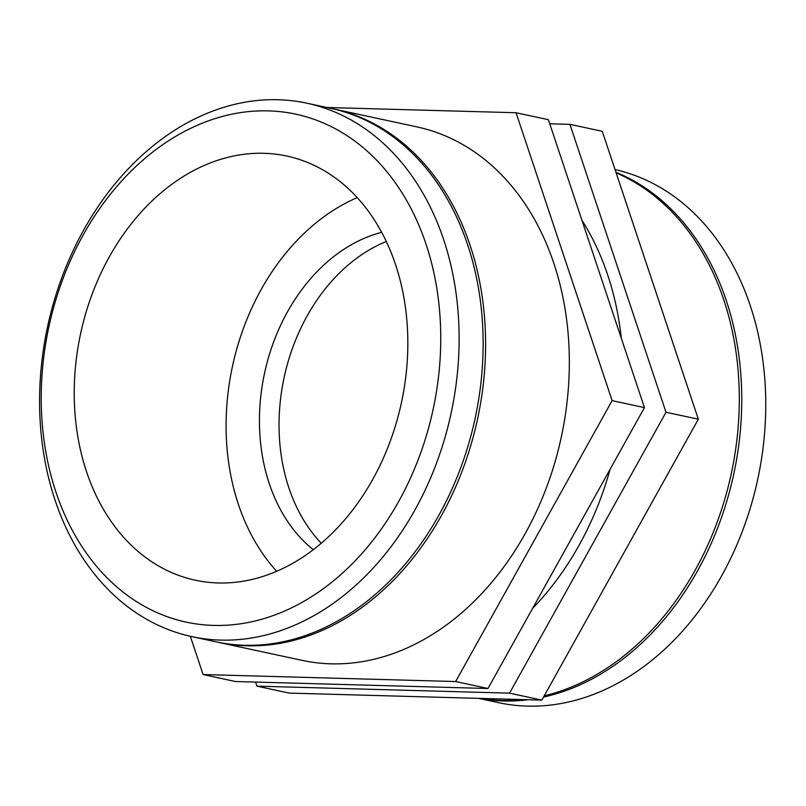 <?xml version="1.0" encoding="UTF-8"?>
<svg xmlns="http://www.w3.org/2000/svg" width="806" height="806" viewBox="0 0 806 806"><rect width="100%" height="100%" fill="white"/><g stroke="black" fill="none" stroke-linecap="round" stroke-linejoin="round"><path stroke-width="1.21" d="M615.028 169.562A272.841 206.356 102.2 0 1 761.307 460.246A272.841 206.356 102.2 0 1 529.492 706.167A272.841 206.356 102.2 0 1 498.551 702.671L478.512 698.359M528.142 699.729A272.841 206.356 102.2 0 1 505.493 700.998A272.841 206.356 102.2 0 1 478.855 698.369M615.925 172.262A272.841 206.356 102.2 0 1 738.417 447.622A272.841 206.356 102.2 0 1 543.536 697.069M255.613 682.067L256.973 686.148L509.523 693.15L665.998 412.249L569.933 124.346L549.742 123.781M569.933 124.346L602.263 131.307L698.328 419.211L541.844 700.112L289.304 693.11L256.973 686.148M665.998 412.249L698.328 419.211M509.523 693.15L541.844 700.112M522.49 699.578A272.841 206.356 102.2 0 1 503.045 700.474A272.841 206.356 102.2 0 1 479.51 698.379M616.127 172.847A272.841 206.356 102.2 0 1 735.989 446.927A272.841 206.356 102.2 0 1 544.231 695.82M581.932 220.24A272.841 206.356 102.2 0 1 621.305 338.248M610.132 469.203A272.841 206.356 102.2 0 1 532.575 608.429M321.282 543.284A173.562 131.267 102.2 0 1 284.145 377.399A173.562 131.267 102.2 0 1 386.265 241.508M215.806 625.456A259.824 196.513 102.2 0 1 82.061 237.055A259.824 196.513 102.2 0 1 425.246 241.84A259.824 196.513 102.2 0 1 215.806 625.456M222.869 640.145A272.841 206.356 -77.8 0 0 454.846 393.147A272.841 206.356 -77.8 0 0 306.804 103.178A272.841 206.356 -77.8 0 0 47.625 326.47A272.841 206.356 -77.8 0 0 191.929 636.639A272.841 206.356 -77.8 0 0 222.869 640.145M219.967 583A216.955 164.092 102.2 0 1 195.364 580.219A216.955 164.092 102.2 0 1 80.62 333.573A216.955 164.092 102.2 0 1 286.704 156.021A216.955 164.092 102.2 0 1 404.431 386.598A216.955 164.092 102.2 0 1 219.967 583M306.804 103.178L330.803 108.347A272.841 206.356 102.2 0 1 478.845 398.315A272.841 206.356 102.2 0 1 246.868 645.314A272.841 206.356 102.2 0 1 215.927 641.808L191.929 636.639M326.833 107.5L516.052 112.739L612.117 400.642L455.642 681.544L203.092 674.551L190.327 636.287M203.092 674.551L235.423 681.513L487.973 688.505L644.447 407.604L548.382 119.701L516.052 112.739M644.447 407.604L612.117 400.642M487.973 688.505L455.642 681.544M332.022 108.619A272.841 206.356 102.2 0 1 333.251 108.881A272.841 206.356 102.2 0 1 481.303 398.839A272.841 206.356 102.2 0 1 249.316 645.838A272.841 206.356 102.2 0 1 218.376 642.342A272.841 206.356 102.2 0 1 217.157 642.07M333.251 108.881L417.014 126.915A272.841 206.356 102.2 0 1 565.056 416.883A272.841 206.356 102.2 0 1 333.08 663.872A272.841 206.356 102.2 0 1 302.139 660.376L218.376 642.342M313.292 549.732A173.562 131.267 102.2 0 1 264.549 373.178A173.562 131.267 102.2 0 1 381.631 232.34M276.72 571.303A216.955 164.092 102.2 0 1 232.471 366.277A216.955 164.092 102.2 0 1 357.189 197.631"/></g></svg>
